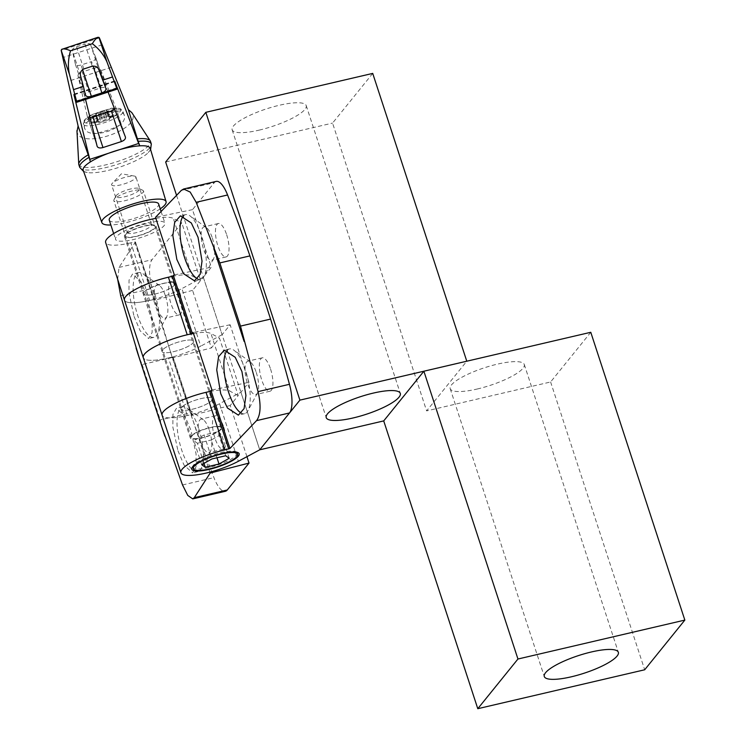 <?xml version="1.0" encoding="UTF-8"?>
<svg xmlns="http://www.w3.org/2000/svg" width="746" height="746" viewBox="0 0 746 746"><rect width="100%" height="100%" fill="white"/><g stroke="black" fill="none" stroke-linecap="round" stroke-linejoin="round"><path stroke-width="0.56" stroke-dasharray="3.73 2.8" d="M259.151 130.13A38.96 9.25 161.9 0 0 306.224 105.606A38.96 9.25 161.9 0 0 279.228 105.289A38.96 9.25 161.9 0 0 232.155 129.813A38.96 9.25 161.9 0 0 259.151 130.13M372.72 73.406L332.557 123.09L426.628 410.897L466.782 361.204M165.659 162.013L332.557 123.09M590.776 332.287L550.613 381.971L426.628 410.897M176.56 195.349L259.729 449.819L240.921 392.256L219.538 403.717A36.367 8.635 -18.1 0 1 183.6 416.315A36.367 8.635 -18.1 0 1 162.096 415.224A36.367 8.635 -18.1 0 0 187.293 415.513L191.89 414.617L191.349 415.503L209.859 472.143M477.207 389.02A38.96 9.25 161.9 0 0 524.279 364.486A38.96 9.25 161.9 0 0 497.284 364.169A38.96 9.25 161.9 0 0 450.211 388.703A38.96 9.25 161.9 0 0 477.207 389.02M550.613 381.971L644.684 669.777M165.5 296.05A17.139 5.726 76.9 0 1 166.703 316.668A17.139 5.726 76.9 0 1 164.978 318.216A17.139 5.726 76.9 0 1 156.669 306.988A17.139 5.726 76.9 0 1 157.192 284.823A17.139 5.726 76.9 0 1 159.42 285.448A17.139 5.726 76.9 0 1 165.5 296.05M179.805 292.721A17.139 5.726 76.9 0 1 179.282 314.877A17.139 5.726 76.9 0 1 170.974 303.65A17.139 5.726 76.9 0 1 171.496 281.484A17.139 5.726 76.9 0 1 179.805 292.721M209.402 430.358A17.139 5.726 76.9 0 1 210.596 450.976A17.139 5.726 76.9 0 1 208.871 452.524A17.139 5.726 76.9 0 1 200.562 441.296A17.139 5.726 76.9 0 1 201.084 419.131A17.139 5.726 76.9 0 1 203.322 419.756A17.139 5.726 76.9 0 1 209.402 430.358M223.707 427.029A17.139 5.726 76.9 0 1 223.185 449.185A17.139 5.726 76.9 0 1 214.867 437.958A17.139 5.726 76.9 0 1 215.389 415.792A17.139 5.726 76.9 0 1 223.707 427.029M117.663 279.274L119.034 267.422L135.446 241.937L130.848 242.832L149.666 300.396A36.367 8.635 -18.1 0 1 124.47 300.097A36.367 8.635 -18.1 0 0 145.974 301.197A36.367 8.635 -18.1 0 0 181.912 288.599L200.721 346.153A36.367 8.635 -18.1 0 1 164.782 358.761A36.367 8.635 -18.1 0 1 143.279 357.66A36.367 8.635 -18.1 0 0 168.475 357.959L187.293 415.513M130.848 242.832A36.367 8.635 -18.1 0 1 105.652 242.543M143.773 292.357A16.626 3.944 161.9 0 0 143.232 293.971A16.626 3.944 161.9 0 0 157.481 293.402A16.626 3.944 161.9 0 0 174.294 285.242A16.626 3.944 161.9 0 0 174.834 283.639A16.626 3.944 161.9 0 0 160.586 284.207A16.626 3.944 161.9 0 0 143.773 292.357A16.626 3.944 161.9 0 0 143.232 293.971A16.626 3.944 161.9 0 0 157.481 293.402A16.626 3.944 161.9 0 0 174.294 285.242A16.626 3.944 161.9 0 0 174.834 283.639A16.626 3.944 161.9 0 0 160.586 284.207A16.626 3.944 161.9 0 0 143.773 292.357M124.964 234.804A16.626 3.944 161.9 0 0 124.423 236.407A16.626 3.944 161.9 0 0 138.672 235.839A16.626 3.944 161.9 0 0 155.476 227.679A16.626 3.944 161.9 0 0 156.026 226.075A16.626 3.944 161.9 0 0 141.777 226.644A16.626 3.944 161.9 0 0 124.964 234.804M181.399 407.484A16.626 3.944 161.9 0 0 180.858 409.088A16.626 3.944 161.9 0 0 195.107 408.519A16.626 3.944 161.9 0 0 211.92 400.36A16.626 3.944 161.9 0 0 212.461 398.756A16.626 3.944 161.9 0 0 198.212 399.324A16.626 3.944 161.9 0 0 181.399 407.484A16.626 3.944 161.9 0 0 180.858 409.088A16.626 3.944 161.9 0 0 195.107 408.519A16.626 3.944 161.9 0 0 211.92 400.36A16.626 3.944 161.9 0 0 212.461 398.756A16.626 3.944 161.9 0 0 198.212 399.324A16.626 3.944 161.9 0 0 181.399 407.484M162.591 349.921A16.626 3.944 161.9 0 0 162.05 351.525A16.626 3.944 161.9 0 0 176.298 350.956A16.626 3.944 161.9 0 0 193.111 342.806A16.626 3.944 161.9 0 0 193.652 341.202A16.626 3.944 161.9 0 0 179.404 341.771A16.626 3.944 161.9 0 0 162.591 349.921A16.626 3.944 161.9 0 0 162.05 351.525A16.626 3.944 161.9 0 0 176.298 350.956A16.626 3.944 161.9 0 0 193.111 342.806A16.626 3.944 161.9 0 0 193.652 341.202A16.626 3.944 161.9 0 0 179.404 341.771A16.626 3.944 161.9 0 0 162.591 349.921M154.87 294.372A33.244 11.106 76.9 0 1 157.201 334.348A33.244 11.106 76.9 0 1 153.853 337.351A33.244 11.106 76.9 0 1 137.73 315.567A33.244 11.106 76.9 0 1 138.747 272.588A33.244 11.106 76.9 0 1 143.073 273.801A33.244 11.106 76.9 0 1 154.87 294.372M198.762 428.67A33.244 11.106 76.9 0 1 201.094 468.656A33.244 11.106 76.9 0 1 197.755 471.649A33.244 11.106 76.9 0 1 181.632 449.875A33.244 11.106 76.9 0 1 182.649 406.896A33.244 11.106 76.9 0 1 186.976 408.099A33.244 11.106 76.9 0 1 198.762 428.67M134.047 316.425L140.183 330.851L148.641 338.563L152.109 332.53L152.193 319.773L147.111 296.181L140.975 281.755L132.518 274.043L129.049 280.067L128.965 292.824L134.047 316.425M177.94 450.733L184.076 465.159L192.543 472.871L196.011 466.837L196.095 454.081L191.013 430.479L184.877 416.063L176.41 408.351L172.941 414.375L172.858 427.132L177.94 450.733M246.935 456.673L230.206 405.507L238.235 395.566L219.427 338.013L211.398 347.944L192.58 290.39L200.609 280.449L181.8 222.886L152.016 259.729A25.979 8.682 -103.1 0 0 152.109 288.45A710.612 237.442 -103.1 0 0 172.223 357.511L190.323 412.902A710.612 237.442 -103.1 0 0 213.943 477.636A25.979 8.682 -103.1 0 0 225.339 491.288M162.199 428.017L160.222 419.923L190.323 412.902M172.223 357.511L142.122 364.533L138.831 356.532M155.849 218.364A36.367 8.635 -18.1 0 1 173.314 218.391L181.8 222.886M200.609 280.449L192.123 275.955L173.314 218.391M172.298 276.365A36.367 8.635 -18.1 0 1 192.123 275.955M149.666 300.396L154.263 299.5L153.723 300.386L172.531 357.94L211.398 347.944M192.58 290.39L153.723 300.386M172.531 357.94L173.072 357.064L172.354 357.054L168.475 357.959M193.475 333.49A36.367 8.635 -18.1 0 1 210.941 333.518L219.427 338.013M238.235 395.566L229.749 391.072L210.941 333.518M209.924 391.491A36.367 8.635 -18.1 0 1 229.749 391.072M230.206 405.507L191.349 415.503M256.251 372.394A17.139 5.726 76.9 0 1 257.454 393.011A17.139 5.726 76.9 0 1 255.729 394.559A17.139 5.726 76.9 0 1 247.42 383.323A17.139 5.726 76.9 0 1 247.942 361.167A17.139 5.726 76.9 0 1 250.171 361.791A17.139 5.726 76.9 0 1 256.251 372.394M270.556 369.056A17.139 5.726 76.9 0 1 270.033 391.221A17.139 5.726 76.9 0 1 261.725 379.994A17.139 5.726 76.9 0 1 262.247 357.828A17.139 5.726 76.9 0 1 270.556 369.056M212.358 238.086A17.139 5.726 76.9 0 1 213.552 258.703A17.139 5.726 76.9 0 1 211.827 260.251A17.139 5.726 76.9 0 1 203.518 249.015A17.139 5.726 76.9 0 1 204.04 226.859A17.139 5.726 76.9 0 1 206.269 227.483A17.139 5.726 76.9 0 1 212.358 238.086M226.663 234.748A17.139 5.726 76.9 0 1 226.131 256.913A17.139 5.726 76.9 0 1 217.823 245.686A17.139 5.726 76.9 0 1 218.345 223.52A17.139 5.726 76.9 0 1 226.663 234.748M236.874 452.216A23.378 5.548 161.9 0 0 236.128 451.712A23.378 5.548 161.9 0 0 214.438 454.398A23.378 5.548 161.9 0 0 193.55 465.047A23.378 5.548 161.9 0 0 193.037 465.793A23.378 5.548 161.9 0 0 192.738 466.642M192.785 467.304A23.378 5.548 161.9 0 0 212.824 466.511A23.378 5.548 161.9 0 0 236.463 455.041A23.378 5.548 161.9 0 0 237.228 452.785M221.329 429.146A16.626 3.944 -18.1 0 1 204.516 437.296A16.626 3.944 -18.1 0 1 190.267 437.865A16.626 3.944 -18.1 0 1 190.808 436.261A16.626 3.944 -18.1 0 1 207.621 428.111A16.626 3.944 -18.1 0 1 221.87 427.542A16.626 3.944 -18.1 0 1 221.329 429.146M227.297 350.294A33.244 11.106 76.9 0 1 229.498 348.932A33.244 11.106 76.9 0 1 233.824 350.135A33.244 11.106 76.9 0 1 245.62 370.706A33.244 11.106 76.9 0 1 247.952 410.692A33.244 11.106 76.9 0 1 244.604 413.685A33.244 11.106 76.9 0 1 241.49 413.209M183.395 215.986A33.244 11.106 76.9 0 1 185.605 214.624A33.244 11.106 76.9 0 1 189.932 215.827A33.244 11.106 76.9 0 1 201.718 236.398A33.244 11.106 76.9 0 1 204.05 276.384A33.244 11.106 76.9 0 1 200.702 279.377A33.244 11.106 76.9 0 1 197.587 278.901M191.759 436.037A15.582 3.702 -18.1 0 1 207.528 428.39A15.582 3.702 -18.1 0 1 220.881 427.859A15.582 3.702 -18.1 0 1 220.378 429.37A15.582 3.702 -18.1 0 1 204.609 437.016A15.582 3.702 -18.1 0 1 191.256 437.548A15.582 3.702 -18.1 0 1 191.759 436.037M142.943 192.477A15.582 3.702 161.9 0 0 143.456 190.967A15.582 3.702 161.9 0 0 142.728 190.258A15.582 3.702 161.9 0 0 132.657 190.845A15.582 3.702 161.9 0 0 114.334 199.145A15.582 3.702 161.9 0 0 113.998 199.648A15.582 3.702 161.9 0 0 113.83 200.655A15.582 3.702 161.9 0 0 124.629 200.777A15.582 3.702 161.9 0 0 142.943 192.477M130.876 188.915A12.402 2.947 161.9 0 0 116.031 195.918A12.402 2.947 161.9 0 0 124.489 196.823A12.402 2.947 161.9 0 0 136.248 192.375A12.402 2.947 161.9 0 0 138.887 188.449A12.402 2.947 161.9 0 0 130.876 188.915M216.209 181.399A25.979 8.682 -103.1 0 0 214.27 182.714L192.505 209.645L211.323 267.199L203.285 277.139L222.103 334.693L230.132 324.762L248.95 382.316L240.921 392.256M192.505 209.645L155.513 217.328M211.957 390.009L248.95 382.316M230.132 324.762L193.139 332.455M222.103 334.693L200.721 346.153M203.285 277.139L181.912 288.599M174.331 274.892L211.323 267.199M225.702 455.741L217.869 431.757L204.096 434.965L211.939 458.949M229.236 458.268L221.403 434.293L217.869 431.757M216.974 457.774L211.174 440.037L221.403 434.293M203.994 463.406L197.41 443.245L211.174 440.037M201.709 464.693L193.867 440.709L197.41 443.245M204.096 434.965L193.867 440.709M79.701 167.318A37.664 8.943 161.9 0 0 118.054 164.157A37.664 8.943 161.9 0 0 151.307 143.922M83.244 170.396A35.267 8.374 161.9 0 0 87.73 172.634A35.267 8.374 161.9 0 0 119.099 167.318A35.267 8.374 161.9 0 0 147.96 152.939A35.267 8.374 161.9 0 0 150.235 148.389M84.037 121.757A19.396 4.607 161.9 0 0 103.797 120.171A19.396 4.607 161.9 0 0 120.917 109.765A19.396 4.607 161.9 0 0 118.148 108.394L118.148 108.394A19.396 4.607 161.9 0 0 101.046 111.387A19.396 4.607 161.9 0 0 85.473 119.071L85.473 119.071A19.396 4.607 161.9 0 0 84.037 121.757M109.261 220.126A25.979 6.164 161.9 0 0 135.716 217.972A25.979 6.164 161.9 0 0 158.637 203.984M141.982 237.153A25.979 6.164 -18.1 0 1 115.527 239.317A25.979 6.164 -18.1 0 1 138.458 225.329A25.979 6.164 -18.1 0 1 164.913 223.175A25.979 6.164 -18.1 0 1 141.982 237.153M76.95 130.643L77.034 131.417C78.899 150.105 141.348 129.795 132.275 113.448L131.818 112.618M78.871 164.754A37.664 8.943 161.9 0 0 117.336 161.593A37.664 8.943 161.9 0 0 150.487 141.404M125.403 236.062A15.582 3.702 161.9 0 0 141.283 234.794A15.582 3.702 161.9 0 0 155.037 226.42A15.582 3.702 161.9 0 0 154.301 225.684A15.582 3.702 161.9 0 0 139.073 227.726A15.582 3.702 161.9 0 0 125.58 235.074A15.582 3.702 161.9 0 0 125.403 236.062M127.23 232.593A12.775 3.031 161.9 0 0 127.23 232.612A12.775 3.031 161.9 0 0 140.276 231.54A12.775 3.031 161.9 0 0 151.522 224.695A12.775 3.031 161.9 0 0 151.513 224.677A12.775 3.031 161.9 0 0 150.916 224.089A12.775 3.031 161.9 0 0 138.43 225.758A12.775 3.031 161.9 0 0 127.37 231.792A12.775 3.031 161.9 0 0 127.23 232.593L111.62 184.849A12.775 3.031 161.9 0 0 124.666 183.768A12.775 3.031 161.9 0 0 135.903 176.923A12.775 3.031 161.9 0 0 135.903 176.914A12.775 3.031 161.9 0 0 134.466 176.084A12.775 3.031 161.9 0 0 122.82 177.996A12.775 3.031 161.9 0 0 112.282 183.329A12.775 3.031 161.9 0 0 111.611 184.831A12.775 3.031 161.9 0 0 111.62 184.849M84.895 128.862C82.424 124.899 88.056 119.696 101.801 113.271C116.646 110.399 124.19 111.313 124.414 116.003C125.141 118.726 123.687 121.691 120.05 124.899C112.133 130.783 103.284 133.655 93.502 133.534C88.709 133.068 85.846 131.51 84.895 128.862L83.421 124.34A20.776 4.933 161.9 0 0 104.645 122.596A20.776 4.933 161.9 0 0 122.931 111.452A20.776 4.933 161.9 0 0 122.922 111.424A20.776 4.933 161.9 0 0 101.698 113.168A20.776 4.933 161.9 0 0 83.412 124.312A20.776 4.933 161.9 0 0 83.421 124.34L85.473 119.071L90.76 114.959L88.056 118.194C88.457 122.717 117.663 113.233 115.565 109.252L111.452 108.189L90.76 114.959M111.452 108.189L118.148 108.394C119.864 108.142 121.458 109.149 122.922 111.424L124.414 116.003M95.413 115.154A2.602 0.615 161.9 0 0 96.262 114.362L96.262 114.362A2.602 0.615 161.9 0 0 96.215 114.287L95.749 113.84L99.796 112.553A2.602 0.615 161.9 0 0 102.836 111.564L106.864 110.222L106.725 110.865A2.602 0.615 161.9 0 0 106.725 110.958A2.602 0.615 161.9 0 0 107.853 111.107L114.725 108.879L115.08 110.054L108.207 112.292A2.602 0.615 161.9 0 0 107.359 113.094A2.602 0.615 161.9 0 0 107.405 113.159L107.872 113.606L103.825 114.893A2.602 0.615 161.9 0 0 100.785 115.882L96.756 117.225L96.896 116.581A2.602 0.615 161.9 0 0 96.896 116.488L96.896 116.488A2.602 0.615 161.9 0 0 95.768 116.339L88.895 118.577L88.541 117.392L95.413 115.154L97.139 120.432A2.602 0.615 -18.1 0 1 96.607 120.684L93.903 122.139L96.915 121.719L97.073 122.195A2.602 0.615 -18.1 0 1 98.78 122.241A2.602 0.615 -18.1 0 1 98.78 122.335L96.896 116.581M96.215 114.287L98.099 120.041A2.602 0.615 -18.1 0 1 98.146 120.115A2.602 0.615 -18.1 0 1 96.766 121.169L96.607 120.684M107.405 113.159L109.755 119.36L105.708 120.647L103.825 114.893M102.836 111.564L104.71 117.327L108.748 115.984L108.608 116.628L106.725 110.865M110.315 116.758L113.327 116.348L110.622 117.793L110.464 117.318L113.168 115.863L110.156 116.283L110.315 116.758A2.602 0.615 -18.1 0 1 108.608 116.721A2.602 0.615 -18.1 0 1 108.608 116.628M160.231 208.852A33.766 8.019 -18.1 0 1 110.856 224.994M108.067 92.084L106.837 88.877C105.932 87.385 104.011 87.03 101.055 87.814L88.802 91.795C85.949 92.905 84.587 94.332 84.708 96.075L85.529 99.414M61.582 49.432L98.677 37.365M99.395 37.85L61.163 50.28M102.286 44.751L62.664 57.638M84.708 96.075L78.022 75.738L87.301 116.339L97.139 146.291M101.055 87.814L94.546 67.989L82.284 71.98L88.802 91.795M114.688 109.242A5.194 2.341 161.8 0 0 115.621 107.2A5.194 2.341 161.8 0 0 115.593 107.135L100.151 68.539L106.837 88.877M83.813 68.968L76.54 46.812A5.194 2.341 161.8 0 0 72.269 50.569L75.411 64.296A5.194 2.341 161.8 0 0 75.43 64.389A5.194 2.341 161.8 0 0 81.062 64.995L91.581 61.582L93.054 66.049M105.904 88.42L95.805 57.666L90.583 44.611A5.194 2.341 161.8 0 0 84.969 44.07L92.252 66.226M94.546 67.989A5.194 2.341 -18.2 0 1 100.151 68.539M78.022 75.738A5.194 2.341 -18.2 0 1 82.284 71.98M90.024 117.56A5.194 2.341 -18.2 0 1 87.329 116.432A5.194 2.341 -18.2 0 1 87.301 116.339M76.54 46.812L84.969 44.07M95.805 57.666A5.194 2.341 -18.2 0 1 95.824 57.722A5.194 2.341 -18.2 0 1 91.581 61.582M98.146 120.115L96.262 114.362M88.541 117.392L90.266 122.67L97.139 120.432M88.895 118.577L90.266 122.67M95.768 116.339L97.493 121.617L90.62 123.845M97.493 121.617A2.602 0.615 161.9 0 0 96.915 121.719M98.78 122.241L96.896 116.488M100.785 115.882L102.668 121.635L98.64 122.978L98.78 122.335M102.668 121.635A2.602 0.615 -18.1 0 1 105.708 120.647M115.08 110.054L116.805 115.332L109.932 117.57A2.602 0.615 -18.1 0 1 110.464 117.318M109.932 117.57L108.207 112.292M109.289 118.922A2.602 0.615 -18.1 0 1 109.242 118.847A2.602 0.615 -18.1 0 1 110.622 117.793M114.725 108.879L116.805 115.332M107.853 111.107L109.578 116.385L116.451 114.147M109.578 116.385A2.602 0.615 161.9 0 0 110.156 116.283M104.71 117.327A2.602 0.615 -18.1 0 1 101.68 118.316L99.796 112.553M98.099 120.041L97.633 119.602L101.68 118.316M97.073 122.195L94.061 122.614L96.766 121.169M182.528 484.965L213.943 477.636M142.122 364.533L160.222 419.923M120.693 295.78L152.109 288.45M119.034 267.422L152.016 259.729M173.053 357.138L191.871 414.701M135.427 242.021L154.245 299.575M172.354 357.054L191.172 414.608M134.728 241.928L153.536 299.491M219.538 403.717L238.347 461.28M181.297 190.407L214.27 182.714M107.844 113.56L109.727 119.313M104.384 110.725L106.268 116.479M112.301 116.32L112.142 115.835M73.91 94.639L114.828 81.333M76.241 101.008L116.777 87.832M114.893 81.556L73.994 94.863M111.471 67.252L67.821 81.445M125.44 137.087L115.593 107.135M80.521 75.672L72.269 50.569M75.411 64.296L85.51 95.05M90.583 44.611L98.826 69.714M82.582 69.602L81.062 64.995M120.05 124.899A20.776 4.933 -18.1 0 1 93.502 133.534M96.756 117.169L98.64 122.922M99.237 116.721L101.111 122.475M105.559 114.66L107.443 120.423M106.864 110.277L108.748 116.04M98.062 112.786L99.936 118.539M95.777 113.886L97.661 119.64M94.733 121.505L94.882 121.98M95.078 122.642L94.928 122.157M112.338 116.497L112.497 116.973M306.224 105.606L400.294 393.403M232.155 129.813L326.226 417.62M524.279 364.486L618.35 652.293M450.211 388.703L544.282 676.501M179.282 314.877L164.978 318.216M223.185 449.185L208.871 452.524M124.423 236.407L190.267 437.865M166.703 316.668L157.201 334.348M210.596 450.976L201.094 468.656M153.853 337.351L148.641 338.563M197.755 471.649L192.543 472.871M171.496 281.484L157.192 284.823M215.389 415.792L201.084 419.131M156.026 226.075L221.87 427.542M159.42 285.448L143.073 273.801M203.322 419.756L186.976 408.099M191.89 414.617L173.072 357.064M154.263 299.5L135.446 241.937M138.747 272.588L132.518 274.043M182.649 406.896L176.41 408.351M270.033 391.221L255.729 394.559M226.131 256.913L211.827 260.251M193.037 465.793L192.039 467.621M257.454 393.011L247.952 410.692M213.552 258.703L204.05 276.384M244.604 413.685L238.366 415.14M200.702 279.377L194.473 280.832M220.881 427.859L143.456 190.967M116.031 195.918L113.998 199.648M262.247 357.828L247.942 361.167M218.345 223.52L204.04 226.859M236.128 451.712L238.011 452.598M250.171 361.791L233.824 350.135M206.269 227.483L189.932 215.827M229.498 348.932L224.294 350.144M185.605 214.624L180.392 215.836M191.256 437.548L113.83 200.655M138.887 188.449L142.728 190.258M83.627 171.487L87.73 172.634M113.653 233.563L115.527 239.317M107.872 113.606L109.755 119.36M106.864 110.222L108.748 115.984M113.168 115.863L113.327 116.348M150.599 149.601L147.96 152.939M161.099 211.5L164.913 223.175M114.725 80.904L73.723 94.238M127.37 231.792L125.58 235.074M150.916 224.089L154.301 225.684M115.621 107.2L125.468 137.161M87.329 116.432L97.176 146.403M151.513 224.677L135.903 176.914M75.43 64.389L85.548 95.171M95.824 57.722L105.932 88.504M134.466 176.084L121.439 173.79L112.282 183.329M96.756 117.225L98.64 122.978M107.359 113.094L109.242 118.847M106.725 110.958L108.608 116.721M95.749 113.84L97.633 119.602M93.903 122.139L94.061 122.614"/><path stroke-width="1.12" d="M353.222 417.937A38.96 9.25 161.9 0 0 400.294 393.403A38.96 9.25 161.9 0 0 373.298 393.095A38.96 9.25 161.9 0 0 326.226 417.62A38.96 9.25 161.9 0 0 353.222 417.937M383.714 420.903L477.785 708.7L517.948 659.016L423.877 371.219L383.714 420.903L259.729 449.819L299.892 400.136L205.821 112.329L165.659 162.013L176.56 195.349M205.821 112.329L372.72 73.406L466.782 361.204L299.892 400.136M571.277 676.818A38.96 9.25 161.9 0 0 618.35 652.293A38.96 9.25 161.9 0 0 591.354 651.976A38.96 9.25 161.9 0 0 544.282 676.501A38.96 9.25 161.9 0 0 571.277 676.818M423.877 371.219L590.776 332.287L684.837 620.094L644.684 669.777L477.785 708.7M517.948 659.016L684.837 620.094M289.523 412.958A25.979 8.682 -103.1 0 0 289.457 384.302A697.78 233.153 -103.1 0 0 270.584 319.083L240.482 326.105L258.051 391.631C261.156 405.274 260.652 414.944 256.549 420.641L289.523 412.958L259.729 449.819L238.347 461.28A36.367 8.635 -18.1 0 1 202.408 473.878A36.367 8.635 -18.1 0 1 180.914 472.777L124.47 300.097A36.367 8.635 -18.1 0 1 125.654 296.591A36.367 8.635 -18.1 0 1 172.298 276.365M209.924 391.491A36.367 8.635 -18.1 0 0 163.281 411.708A36.367 8.635 -18.1 0 0 162.096 415.224A36.367 8.635 -18.1 0 1 163.281 411.708A36.367 8.635 -18.1 0 1 206.036 392.331L209.906 391.426L211.957 390.009L193.139 332.455L191.097 333.863L187.218 334.767L168.409 277.214A36.367 8.635 -18.1 0 0 125.654 296.591A36.367 8.635 -18.1 0 0 124.47 300.097L105.652 242.543A36.367 8.635 -18.1 0 1 106.846 239.028A36.367 8.635 -18.1 0 1 155.849 218.364M187.218 334.767A36.367 8.635 -18.1 0 0 144.472 354.145A36.367 8.635 -18.1 0 0 143.279 357.66A36.367 8.635 -18.1 0 1 144.472 354.145A36.367 8.635 -18.1 0 1 193.475 333.49M227.278 489.973L194.286 497.666L192.748 498.887L225.339 491.288A25.979 8.682 -103.1 0 0 227.278 489.973L249.024 463.07L246.935 456.673M194.286 497.666L210.167 473.067L249.024 463.07M192.748 498.887L187.768 495.428L182.528 484.965L162.199 428.017M138.831 356.532L120.693 295.78L117.663 279.274M209.859 472.143L210.167 473.067M192.589 466.819A24.935 5.921 161.9 0 0 192.039 467.621A24.935 5.921 161.9 0 0 210.251 469.141A24.935 5.921 161.9 0 0 238.366 456.142A24.935 5.921 161.9 0 0 238.011 452.598A24.935 5.921 161.9 0 0 214.876 455.461A24.935 5.921 161.9 0 0 192.589 466.819M192.738 466.642A23.378 5.548 161.9 0 0 192.785 467.304L193.251 468.749A23.378 5.548 -18.1 0 1 194.016 466.483A23.378 5.548 -18.1 0 1 217.655 455.023A23.378 5.548 -18.1 0 1 237.694 454.221A23.378 5.548 -18.1 0 1 236.93 456.477A23.378 5.548 -18.1 0 1 213.291 467.947A23.378 5.548 -18.1 0 1 193.251 468.749M180.914 472.777A36.367 8.635 -18.1 0 1 182.099 469.271A36.367 8.635 -18.1 0 1 224.844 449.894L206.036 392.331M241.49 413.209A33.244 11.106 76.9 0 1 228.481 391.911A33.244 11.106 76.9 0 1 227.297 350.294M197.587 278.901A33.244 11.106 76.9 0 1 184.588 257.603A33.244 11.106 76.9 0 1 183.395 215.986M220.732 393.72L227.446 407.997L238.366 415.14L244.091 408.584L245.928 395.417L241.937 371.564L235.214 357.287L224.294 350.144L218.569 356.7L216.732 369.867L220.732 393.72M176.83 259.412L183.553 273.698L194.473 280.832L200.189 274.286L202.026 261.109L198.035 237.265L191.312 222.979L180.392 215.836L174.676 222.392L172.839 235.559L176.83 259.412M237.694 454.221L237.228 452.785A23.378 5.548 161.9 0 0 236.874 452.216M227.577 194.986A25.979 8.682 -103.1 0 0 216.209 181.399L183.637 188.999L190.183 192.067L196.17 202.306L219.828 262.928L249.929 255.906A697.78 233.153 -103.1 0 0 227.577 194.986L196.17 202.306M270.584 319.083L249.929 255.906M168.409 277.214L172.279 276.309L174.331 274.892L155.513 217.328L181.297 190.407L183.637 188.999M224.844 449.894L229.927 448.458L256.549 420.641M229.236 458.268L225.702 455.741L211.939 458.949L201.709 464.693L205.243 467.229L219.007 464.021L229.236 458.268M219.007 464.021L216.974 457.774M205.243 467.229L203.994 463.406M110.856 224.994A33.766 8.019 -18.1 0 1 101.866 222.597A33.766 8.019 -18.1 0 1 101.838 222.504A33.766 8.019 -18.1 0 1 131.66 204.367A33.766 8.019 -18.1 0 1 166.06 201.616L150.235 148.389A35.267 8.374 161.9 0 0 139.763 145.834A35.267 8.374 161.9 0 0 119.724 149.62A35.267 8.374 161.9 0 0 108.953 153.117A35.267 8.374 161.9 0 0 90.406 161.882L89.072 157.331A37.664 8.943 161.9 0 0 79.691 167.291A37.664 8.943 161.9 0 0 79.701 167.318L83.627 171.487M73.91 94.639L90.406 161.882A35.267 8.374 161.9 0 0 83.17 170.2A35.267 8.374 161.9 0 0 83.207 170.302A35.267 8.374 161.9 0 0 83.244 170.396M161.099 211.5L158.637 203.984A25.979 6.164 161.9 0 0 132.182 206.148A25.979 6.164 161.9 0 0 109.261 220.126L113.653 233.563M89.072 157.331L78.097 125.99L77.034 131.417M88.242 154.804A37.664 8.943 161.9 0 0 78.759 164.195A37.664 8.943 161.9 0 0 78.852 164.707A37.664 8.943 161.9 0 0 78.871 164.754L79.691 167.291M166.06 201.616L166.06 201.616A33.766 8.019 -18.1 0 1 160.231 208.852M90.033 159.28L138.653 143.465L139.763 145.834L138.187 141.358A37.664 8.943 161.9 0 1 151.289 143.885A37.664 8.943 161.9 0 1 151.307 143.922L150.599 149.601M114.828 81.333L116.758 88.336L107.079 62.254C103.936 54.962 99.013 48.77 92.327 43.697L70.534 50.784C68.128 58.803 67.774 66.702 69.49 74.479L76.633 101.391L73.994 94.863M116.777 87.832L116.758 88.336L76.633 101.391L76.241 101.008M78.097 125.99L61.163 50.28L69.49 74.479M114.893 81.556L138.653 143.465M97.176 146.403L97.139 146.291C97.912 147.932 99.861 148.361 102.976 147.549L121.402 141.563C124.405 140.379 125.748 138.887 125.44 137.087L108.067 92.084M85.529 99.414L97.139 146.291M70.534 50.784C66.105 48.891 63.121 48.443 61.582 49.432L97.894 37.3L99.395 37.85L128.34 109.653L138.187 141.358M150.487 141.404A37.664 8.943 161.9 0 0 150.468 141.358A37.664 8.943 161.9 0 0 150.216 140.835A37.664 8.943 161.9 0 0 137.367 138.831M73.668 89.585L83.375 86.433L85.51 95.05C86.294 96.7 88.233 97.12 91.357 96.318L101.876 92.896C104.869 91.711 106.221 90.219 105.904 88.42L102.715 80.148L112.422 76.987M83.375 86.433L80.521 75.672C79.813 72.828 80.913 70.59 83.813 68.968L92.252 66.226C95.535 65.825 97.726 66.981 98.826 69.714L102.715 80.148M150.216 140.835L131.818 112.618L128.34 109.653M102.976 147.549L92.952 117.047L111.378 111.051A5.194 2.341 161.8 0 0 114.688 109.242M98.677 37.365C96.915 37.44 94.798 39.557 92.327 43.697M92.952 117.047A5.194 2.341 -18.2 0 1 90.024 117.56M164.866 436.196L136.07 348.093M240.482 326.105L219.828 262.928M258.051 391.631L289.457 384.302M192.3 333.331L173.482 275.778M229.927 448.458L211.109 390.895M213.794 248.679L244.11 341.416M191.097 333.863L172.279 276.309M228.724 448.989L209.906 391.426M107.079 62.254L98.929 37.337M111.378 111.051L121.402 141.563M91.357 96.318L82.582 69.602M93.054 66.049L101.876 92.896M163.486 432.111L137.413 352.326M76.95 130.643L78.759 164.195M101.866 222.597L83.207 170.302M150.468 141.358L151.289 143.885M117.113 89.138L76.782 102.258"/></g></svg>

